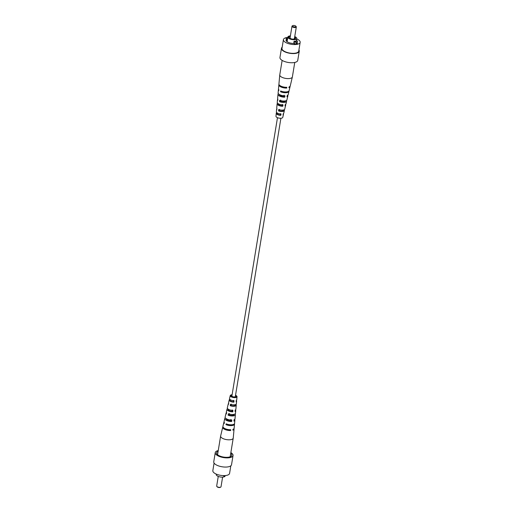<?xml version="1.0" encoding="UTF-8"?>
<svg xmlns="http://www.w3.org/2000/svg" width="513" height="513" viewBox="0 0 513 513"><rect width="100%" height="100%" fill="white"/><g stroke="black" fill="none" stroke-linecap="round" stroke-linejoin="round"><path stroke-width="0.77" d="M280.9 118.253L235.339 396.472A1.738 0.686 -170.7 0 1 233.511 396.876A1.738 0.686 -170.7 0 1 231.914 395.914L277.475 117.689M287.729 37.834L285.786 38.174L287.024 38.994A5.842 2.321 9.3 0 0 286.03 40.027A5.842 2.321 9.3 0 0 293.737 43.451L294.975 44.272L297.803 43.772L296.565 42.951A5.842 2.321 9.3 0 0 297.559 41.919A5.842 2.321 9.3 0 0 296.488 40.251M286.639 41.322L287.024 38.994M296.392 44.022L296.565 42.951M296.411 41.681L295.424 41.034A4.514 1.795 -170.7 0 1 294.045 41.277L295.026 41.925L296.411 41.681L296.014 44.086M295.026 41.925L294.68 44.073M294.045 41.277L293.686 43.451M298.925 49.934A9.016 3.578 -170.7 0 1 299.252 51.21A9.016 3.578 -170.7 0 1 292.961 53.576A9.016 3.578 -170.7 0 1 283.304 50.999A9.016 3.578 -170.7 0 1 281.464 48.299A9.016 3.578 -170.7 0 1 282.182 47.19M287.799 37.43A8.484 3.367 9.3 0 0 283.42 39.604L281.983 48.382A8.484 3.367 9.3 0 0 283.715 50.928A8.484 3.367 9.3 0 0 292.808 53.352A8.484 3.367 9.3 0 0 298.726 51.127L300.163 42.342A8.484 3.367 9.3 0 0 296.713 38.892M283.42 39.604A8.484 3.367 9.3 0 0 285.157 42.143A8.484 3.367 9.3 0 0 294.244 44.567A8.484 3.367 9.3 0 0 300.163 42.342M290.396 35.878A4.514 1.795 9.3 0 0 287.857 37.051A4.514 1.795 9.3 0 0 288.781 38.404A4.514 1.795 9.3 0 0 295.687 39.437A4.514 1.795 9.3 0 0 296.777 38.513A4.514 1.795 9.3 0 0 294.744 36.59M290.313 36.359A3.52 1.398 9.3 0 0 288.652 37.616A3.52 1.398 9.3 0 0 289.319 38.308A3.52 1.398 9.3 0 0 292.666 39.296A3.52 1.398 9.3 0 0 295.379 38.719A3.52 1.398 9.3 0 0 294.642 37.218M295.193 38.879A3.264 1.295 9.3 0 0 294.552 37.763M290.23 36.885A3.264 1.295 9.3 0 0 288.781 37.827M291.974 26.246L290.076 37.821A2.206 0.872 9.3 0 0 290.525 38.481A2.206 0.872 9.3 0 0 292.891 39.116A2.206 0.872 9.3 0 0 294.424 38.533L296.322 26.958A2.206 0.872 -170.7 0 1 294.783 27.542A2.206 0.872 -170.7 0 1 292.423 26.907A2.206 0.872 -170.7 0 1 291.974 26.246A2.206 0.872 -170.7 0 1 292.25 25.913L292.692 25.65A1.763 0.699 9.3 0 0 292.833 26.452A1.763 0.699 9.3 0 0 295.078 26.939A1.763 0.699 9.3 0 0 295.828 26.163A1.763 0.699 9.3 0 0 294.327 25.515A1.763 0.699 9.3 0 0 292.692 25.65M295.828 26.163L296.168 26.554A2.206 0.872 -170.7 0 1 296.322 26.958M299.252 51.21L297.745 60.393A9.016 3.578 -170.7 0 1 288.274 62.464A9.016 3.578 -170.7 0 1 279.957 57.475L281.464 48.299M286.421 100.49A4.617 1.834 -170.7 0 1 286.6 101.241A4.617 1.834 -170.7 0 1 284.85 102.292A4.617 1.834 -170.7 0 1 279.502 101.632L279.649 100.247A4.72 1.872 9.3 0 0 285.138 100.939A4.72 1.872 9.3 0 0 286.934 99.862L287.87 95.918A5.008 1.988 9.3 0 0 287.71 95.174M284.324 109.641L284.266 109.897A3.944 1.565 -170.7 0 1 284.401 110.5A3.944 1.565 -170.7 0 1 282.9 111.404A3.944 1.565 -170.7 0 1 278.533 110.911L278.674 109.532A4.04 1.603 9.3 0 0 283.189 110.045A4.04 1.603 9.3 0 0 284.728 109.122L285.664 105.184A4.328 1.719 9.3 0 0 285.459 104.428M280.515 113.636L280.245 115.008A2.873 1.141 9.3 0 1 277.033 113.367A2.873 1.141 9.3 0 1 277.244 113.014L276.712 112.661A3.655 1.449 9.3 0 0 276.257 113.264L275.981 116.291A3.437 1.366 9.3 0 0 277.822 117.823A3.437 1.366 9.3 0 0 281.451 118.182A3.437 1.366 9.3 0 0 282.759 117.4L283.465 114.444A3.655 1.449 9.3 0 0 283.272 113.796M288.941 90.974A5.342 2.123 -170.7 0 1 288.947 91.385A5.342 2.123 -170.7 0 1 286.914 92.603A5.342 2.123 -170.7 0 1 280.547 91.756L280.63 90.968A5.399 2.142 9.3 0 0 287.081 91.827A5.399 2.142 9.3 0 0 289.133 90.596L290.069 86.659A5.681 2.257 9.3 0 0 290.076 86.248M294.751 62.458L292.378 76.931A6.387 2.539 -170.7 0 1 292.365 77.001A6.387 2.539 -170.7 0 1 289.935 78.457A6.387 2.539 -170.7 0 1 283.182 77.784A6.387 2.539 -170.7 0 1 279.758 74.936A6.387 2.539 -170.7 0 1 279.771 74.866L282.137 60.393M284.401 110.5L283.792 113.065A3.751 1.494 -170.7 0 1 283.311 113.61L283.016 114.963A3.655 1.449 9.3 0 0 283.465 114.444M288.947 91.385L288.197 94.539A5.111 2.026 -170.7 0 1 287.254 95.424L286.959 96.777A5.008 1.988 9.3 0 0 287.87 95.918M292.365 77.001L290.255 85.87A5.739 2.283 -170.7 0 1 289.088 86.909L288.922 87.685A5.681 2.257 9.3 0 0 290.069 86.659M286.6 101.241L285.991 103.799A4.431 1.757 -170.7 0 1 285.286 104.517L284.991 105.877A4.328 1.719 9.3 0 0 285.664 105.184M278.373 93.648A5.008 1.988 9.3 0 0 277.988 94.302A5.008 1.988 9.3 0 0 284.715 97.175L285.01 95.822A5.111 2.026 -170.7 0 1 278.117 92.891L278.412 89.66A5.342 2.123 -170.7 0 0 278.79 90.589L278.873 89.801A5.399 2.142 9.3 0 1 278.488 88.852L278.854 84.818A5.681 2.257 9.3 0 0 286.677 88.076L286.844 87.306A5.739 2.283 -170.7 0 1 278.931 84.01L279.758 74.936M278.412 89.66A5.342 2.123 -170.7 0 1 278.546 89.275M277.559 103.139A4.328 1.719 9.3 0 0 277.123 103.78A4.328 1.719 9.3 0 0 282.753 106.268L283.048 104.915A4.431 1.757 -170.7 0 1 277.251 102.369L277.488 99.746A4.617 1.834 -170.7 0 0 277.745 100.465L277.892 99.08A4.72 1.872 9.3 0 1 277.623 98.336L277.988 94.302M277.488 99.746A4.617 1.834 -170.7 0 1 277.886 99.112M276.257 113.264A3.655 1.449 9.3 0 0 280.778 115.361L281.073 114.008A3.751 1.494 -170.7 0 1 276.385 111.853L276.622 109.231A3.944 1.565 -170.7 0 0 276.77 109.744L276.917 108.365A4.04 1.603 9.3 0 1 276.751 107.82L277.123 103.78M276.622 109.231A3.944 1.565 -170.7 0 1 276.879 108.762M278.982 84.433A5.681 2.257 9.3 0 0 278.854 84.818M285.401 100.881A3.386 1.347 -170.7 0 1 285.395 101.01A3.386 1.347 -170.7 0 1 280.54 101.446L280.726 100.061M281.432 101.689A3.283 1.302 -170.7 0 1 282.246 101.824M282.022 86.575A3.957 1.571 9.3 0 0 285.581 87.351L285.594 87.281M279.386 94.501A3.591 1.43 9.3 0 0 283.811 96.572L284.074 95.2M278.283 103.722A3.232 1.282 9.3 0 0 278.213 103.934A3.232 1.282 9.3 0 0 282.035 105.793L282.297 104.421M286.177 91.936A3.771 1.501 -170.7 0 1 281.849 91.526L281.861 91.417M284.266 109.897L283.471 110.038A3.027 1.199 -170.7 0 1 283.503 110.327A3.027 1.199 -170.7 0 1 279.322 110.77L279.502 109.384M285.581 87.351L286.677 88.076M283.811 96.572L284.715 97.175M282.035 105.793L282.753 106.268M280.245 115.008L280.778 115.361M280.547 91.756L281.849 91.526M279.502 101.632L280.54 101.446M278.533 110.911L279.322 110.77M225.361 475.557L223.918 476.173L224.008 475.622M223.918 476.173L223.059 475.602M218.249 450.542A9.016 3.578 9.3 0 0 215.255 452.607L213.748 461.79A9.016 3.578 9.3 0 0 215.588 464.489A9.016 3.578 9.3 0 0 225.245 467.067A9.016 3.578 9.3 0 0 231.536 464.701L233.043 455.525A9.016 3.578 9.3 0 0 230.863 452.607M230.818 465.81L229.58 473.396A8.484 3.367 -170.7 0 1 220.661 475.352A8.484 3.367 -170.7 0 1 212.837 470.658L214.075 463.066M225.136 475.961A4.514 1.795 -170.7 0 1 222.674 477.116A4.514 1.795 -170.7 0 1 218.211 476.391A4.514 1.795 -170.7 0 1 216.223 474.487L216.287 474.108M218.256 476.41L216.678 486.042A2.206 0.872 9.3 0 0 216.832 486.446A2.206 0.872 9.3 0 0 218.711 487.26A2.206 0.872 9.3 0 0 220.75 487.087A2.206 0.872 9.3 0 0 221.026 486.754L222.604 477.122M220.75 487.087L220.308 487.35A1.763 0.699 -170.7 0 1 218.673 487.485A1.763 0.699 -170.7 0 1 217.172 486.837L216.832 486.446M215.255 452.607A9.016 3.578 9.3 0 0 217.095 455.313A9.016 3.578 9.3 0 0 226.752 457.885A9.016 3.578 9.3 0 0 233.043 455.525M218.121 451.344A7.714 3.065 9.3 0 0 216.557 453.312A7.714 3.065 9.3 0 0 218.108 455.134A7.714 3.065 9.3 0 0 225.791 457.314A7.714 3.065 9.3 0 0 231.587 455.775A7.714 3.065 9.3 0 0 230.728 453.409M235.063 413.927L235.108 413.92A4.72 1.872 -170.7 0 1 235.377 414.664A4.72 1.872 -170.7 0 1 233.569 415.844A4.72 1.872 -170.7 0 1 228.08 415.158L228.394 413.747A4.617 1.834 9.3 0 0 233.736 414.408A4.617 1.834 9.3 0 0 235.512 413.254L235.749 410.631A4.431 1.757 9.3 0 0 235.441 409.861M236.121 404.238L236.083 404.635A4.04 1.603 -170.7 0 1 236.249 405.18A4.04 1.603 -170.7 0 1 234.697 406.193A4.04 1.603 -170.7 0 1 230.177 405.68L230.491 404.27A3.944 1.565 9.3 0 0 234.864 404.757A3.944 1.565 9.3 0 0 236.378 403.769L236.615 401.147A3.751 1.494 9.3 0 0 236.275 400.416M235.525 395.311A3.437 1.366 -170.7 0 1 237.019 396.709A3.437 1.366 -170.7 0 1 235.704 397.569A3.437 1.366 -170.7 0 1 231.985 397.177A3.437 1.366 -170.7 0 1 230.241 395.6A3.437 1.366 -170.7 0 1 232.1 394.747M234.454 423.725A5.399 2.142 -170.7 0 1 234.512 424.148A5.399 2.142 -170.7 0 1 232.44 425.495A5.399 2.142 -170.7 0 1 225.989 424.636L226.169 423.828A5.342 2.123 9.3 0 0 232.536 424.674A5.342 2.123 9.3 0 0 234.588 423.34L234.883 420.109A5.111 2.026 9.3 0 0 234.627 419.352M222.924 426.752A5.739 2.283 9.3 0 0 222.745 427.13L220.635 435.999A6.387 2.539 9.3 0 0 220.622 436.069A6.387 2.539 9.3 0 0 221.924 437.987A6.387 2.539 9.3 0 0 230.786 439.667A6.387 2.539 9.3 0 0 233.229 438.134A6.387 2.539 9.3 0 0 233.242 438.064L234.069 428.99A5.739 2.283 9.3 0 0 234.018 428.567M233.325 401.801A2.924 1.161 9.3 0 1 230.023 400.095A2.924 1.161 9.3 0 1 230.241 399.762L229.689 399.39A3.751 1.494 9.3 0 0 229.208 399.935A3.751 1.494 9.3 0 0 233.883 402.173L233.325 401.801L233.518 400.384M233.883 402.173L234.043 400.73A3.655 1.449 -170.7 0 1 229.535 398.556L230.241 395.6M225.29 417.826A5.111 2.026 9.3 0 0 224.803 418.461A5.111 2.026 9.3 0 0 231.677 421.506L230.741 420.884L230.933 419.461M231.677 421.506L231.844 420.064A5.008 1.988 -170.7 0 1 225.13 417.082L226.066 413.138A4.72 1.872 -170.7 0 1 226.579 412.51M222.745 427.13A5.739 2.283 9.3 0 0 230.638 430.548L229.535 429.708M230.638 430.548L230.728 429.727A5.681 2.257 -170.7 0 1 222.931 426.341L223.867 422.404A5.399 2.142 -170.7 0 1 224.059 422.026M227.541 408.572A4.431 1.757 9.3 0 0 227.009 409.201A4.431 1.757 9.3 0 0 232.787 411.843L232.036 411.349L232.229 409.925M232.787 411.843L232.947 410.4A4.328 1.719 -170.7 0 1 227.336 407.816L228.272 403.878A4.04 1.603 -170.7 0 1 228.676 403.359M224.803 418.461L224.053 421.615A5.342 2.123 9.3 0 0 224.412 422.661L224.232 423.469A5.399 2.142 -170.7 0 1 223.867 422.404M227.009 409.201L226.4 411.759A4.617 1.834 9.3 0 0 226.637 412.58L226.323 413.991A4.72 1.872 -170.7 0 1 226.066 413.138M229.208 399.935L228.599 402.5A3.944 1.565 9.3 0 0 228.734 403.103L228.42 404.513A4.04 1.603 -170.7 0 1 228.272 403.878M234.512 424.148L234.146 428.182A5.681 2.257 -170.7 0 1 232.973 429.33L232.876 430.157A5.739 2.283 9.3 0 0 234.069 428.99M235.377 414.664L235.012 418.698A5.008 1.988 -170.7 0 1 234.082 419.672L233.922 421.109A5.111 2.026 9.3 0 0 234.883 420.109M236.249 405.18L235.877 409.22A4.328 1.719 -170.7 0 1 235.191 410.009L235.025 411.445A4.431 1.757 9.3 0 0 235.749 410.631M237.019 396.709L236.743 399.736A3.655 1.449 -170.7 0 1 236.288 400.339L236.127 401.775A3.751 1.494 9.3 0 0 236.615 401.147M232.049 395.074A2.757 1.097 9.3 0 0 231.959 395.087A2.757 1.097 9.3 0 0 230.908 395.735A2.757 1.097 9.3 0 0 233.447 397.274A2.757 1.097 9.3 0 0 236.346 396.62A2.757 1.097 9.3 0 0 235.473 395.632M231.568 411.311A3.386 1.347 9.3 0 0 230.754 411.176M234.108 414.331A3.437 1.366 -170.7 0 1 234.114 414.491A3.437 1.366 -170.7 0 1 229.157 414.966L229.433 413.561M226.246 418.704A3.649 1.449 9.3 0 0 226.239 418.73A3.649 1.449 9.3 0 0 230.741 420.884M225.63 428.881A3.989 1.584 9.3 0 0 229.523 429.811M228.24 409.182A3.283 1.302 9.3 0 0 228.131 409.412A3.283 1.302 9.3 0 0 232.036 411.349M231.908 424.758A3.803 1.507 -170.7 0 1 227.31 424.398L227.342 424.251M236.083 404.635L235.255 404.783A3.078 1.225 -170.7 0 1 235.294 405.052A3.078 1.225 -170.7 0 1 231.01 405.533L231.286 404.129M225.989 424.636L227.31 424.398M228.08 415.158L229.157 414.966M230.177 405.68L231.01 405.533M287.857 37.051L287.1 41.694M296.777 38.513L296.27 41.591M220.622 436.069L217.563 454.723M233.229 438.134L230.177 456.788"/></g></svg>
